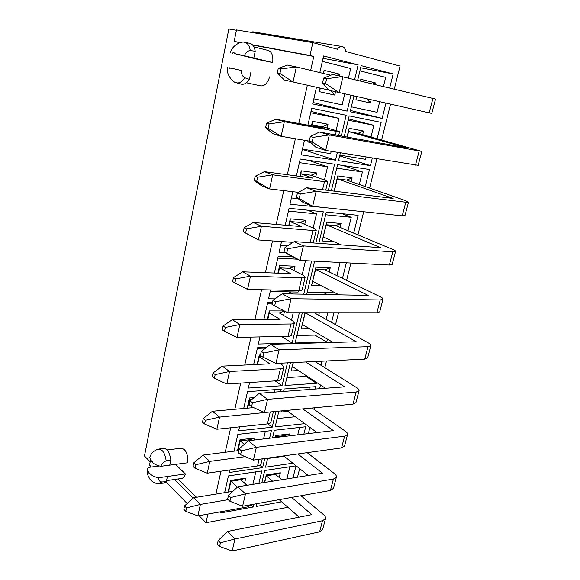 <?xml version="1.0" encoding="UTF-8"?>
<svg xmlns="http://www.w3.org/2000/svg" width="580" height="580" viewBox="0 0 580 580"><rect width="100%" height="100%" fill="white"/><g stroke="black" fill="none" stroke-linecap="round" stroke-linejoin="round"><path stroke-width="0.87" d="M357.7 80.134L361.151 65.649L393.182 73.928L360.644 67.766M385.947 103.124L382.155 118.407L350.175 111.751L353.945 95.918M337.379 152.344L335.523 160.189L301.165 154.846L304.464 140.287M307.886 125.193L311.721 108.257L346.173 115.268L341.257 135.988M311.018 111.374L338.966 118.371L336.088 130.587M318.84 243.339L326.286 212.077L358.121 215.318L353.706 233.124M306.719 294.248L314.599 261.16M299.338 312.743L292.153 343.063L258.303 344.041L259.92 336.907M263.871 319.478L267.692 302.593L272.433 302.644M158.238 449.21C162.24 448.884 164.887 452.762 166.177 460.853C163.625 461.839 161.842 463.666 160.812 466.313L187.761 462.753C188.065 453.944 185.861 449.108 181.163 448.246L166.982 449.928M160.812 466.313C157.129 465.551 154.338 464.261 152.446 462.434C152.149 460.97 151.663 460.484 150.988 460.962L152.446 462.434M150.988 460.962L149.727 457.468C151.112 453.255 153.954 450.493 158.231 449.188M163.089 448.325C166.982 448.347 169.57 452.183 170.853 459.838L166.177 460.853M169.759 465.131L170.853 459.838M148.712 472.337C149.002 473.795 149.481 474.295 150.155 473.831L148.712 472.337L147.363 469.285L148.429 467.422L159.333 465.986M150.155 473.831C152.018 475.687 154.795 476.999 158.485 477.76L185.382 473.94L175.537 464.37M163.835 483.118L166.329 481.733L167.41 476.492M158.485 477.76C158.463 480.247 159.58 481.654 161.849 481.973L159.123 483.517M161.849 481.973L166.329 481.733M229.629 67.809C230.013 69.187 230.644 69.332 231.521 68.244L241.411 70.499C241.265 73.914 242.368 76.335 244.716 77.749C242.056 81.845 239.272 83.52 236.372 82.773L236.372 82.773C233.74 82.998 225.808 75.037 227.476 67.302M231.521 68.244L241.411 70.499M236.364 82.773L241.577 84.231C244.347 84.636 246.957 83.013 249.414 79.344L250.799 72.616M244.716 77.749L249.414 79.344M230.369 52.802C231.616 45.784 241.323 40.716 244.745 42.369C247.638 43.014 249.487 45.755 250.285 50.583C247.573 50.837 245.615 52.57 244.405 55.774L272.687 62.546L259.188 59.755L234.465 53.585C234.073 52.207 233.436 52.077 232.558 53.193M244.405 55.774L234.465 53.585M244.716 42.362L250.096 43.37C252.735 44.239 254.446 46.857 255.222 51.214L250.285 50.583M253.815 58.029L255.222 51.214M246.369 82.788L260.782 85.883C264.611 86.181 267.561 83.172 269.649 76.864M394.32 89.016L400.04 66.076L345.702 51.461C345.383 48.662 344.179 47.016 342.099 46.523C340.279 46.328 338.727 47.234 337.451 49.242L312.845 42.623L309.981 55.477L313.787 56.448L252.684 45.081M239.982 42.717L234.189 41.405L236.481 29.928L312.845 42.623M236.415 30.262L228.832 29L144.471 456.003L150.184 461.803M178.031 478.964L196.475 497.292M313.787 56.448L310.662 70.383M307.349 85.209L298.78 123.496M295.372 138.736L287.317 174.732M283.765 190.617L276.196 224.438M272.506 240.925L265.401 272.68M261.587 289.732L254.917 319.529M250.988 337.103L244.738 365.045M240.693 383.104L234.842 409.277M230.695 427.786L225.214 452.284M220.98 471.214L215.862 494.116M181.46 478.464L181.757 478.42C183.381 478.036 184.592 476.542 185.382 473.94M272.687 62.546C273.361 55.963 271.918 51.946 268.373 50.489L253.866 46.864M335.544 91.756L334.769 95.091L319.232 91.647L320.044 88.066M323.372 73.442L324.075 70.347L339.641 74.146L339.256 75.791M322.349 61.357L350.69 68.52L348.486 77.901M344.738 93.844L342.142 104.864L313.86 98.832M285.23 225.207L289.058 208.285L323.285 211.773L315.846 243.129M285.287 252.554L279.118 252.191L281.525 241.548M243.701 408.494L247.515 391.667L281.206 389.202L280.626 391.667M275.935 411.423L272.194 427.206L238.634 430.86L239.547 426.858M393.182 73.928L389.716 87.899M359.121 211.265L327.287 207.887M331.354 190.798L337.575 164.669L369.482 169.498L365.248 186.579M346.347 262.805L342.483 278.385M316.665 382.481L316.462 383.293L284.998 385.49L290.421 362.71M321.943 361.195L320.936 365.255M292.849 463.202L265.546 467.197L267.706 458.113M272.527 437.871L274.333 430.287L305.682 426.771L303.855 434.137M281.641 501.838L256.193 506.463L256.86 503.672M261.798 482.937L264.755 470.503L295.988 465.841L292.994 477.92M287.919 507.304L205.98 522.74L199.07 515.685M390.543 104.161L381.618 139.947M376.906 158.819L369.605 188.101M363.704 211.751L357.933 234.893M350.914 263.044L346.586 280.387M338.51 312.758L335.552 324.633M331.361 341.431L331.093 342.519M326.489 360.977L324.814 367.691M320.493 384.997L319.565 388.723M314.817 407.762L314.36 409.596M309.923 427.38L308.371 433.593M299.635 468.633L297.496 477.202M207.901 514.083L205.98 522.74M224.634 492.674L228.426 475.926L261.819 470.946L258.868 483.408M253.931 504.201L253.271 506.992L220.016 513.046L220.291 511.843M304.805 423.654L275.137 426.887L278.886 411.147M283.576 391.442L284.164 388.984L315.621 386.679L315.034 389.064M327.417 339.126L326.692 342.055L295.118 342.976L302.318 312.743M333.957 312.758L331.564 322.415M372.316 158.065L370.446 165.626L338.524 160.66L340.387 152.837M344.274 136.532L349.189 115.884L381.169 122.387L377.123 138.692M234.037 451.16L237.844 434.376L271.382 430.614L269.584 438.219M264.77 458.519L262.61 467.625L229.201 472.512L229.781 469.945M253.641 364.617L257.462 347.761L266.452 347.464M287.455 362.855L282.039 385.7L248.334 388.056L249.588 382.524M274.391 273.028L278.226 256.121L292.943 256.933M311.612 261.007L303.739 294.19M274.978 298.86L268.562 298.772L270.563 289.935M296.387 175.95L300.223 159.022L334.566 164.213L328.352 190.421M324.285 207.567L289.978 204.232L292.82 191.69M319.805 72.587L323.575 55.941L358.128 64.866L354.677 79.402M350.922 95.236L347.159 111.128L312.692 103.958L316.477 87.268M250.545 32.27L252.931 31.82L342.099 46.523M310.757 142.492L307.77 141.984L308.016 140.889M311.438 125.853L312.475 121.307L327.99 124.265L327.113 128.035M331.209 151.329L330.658 153.678L302.463 149.125M310.706 112.752L338.966 118.371M299.925 176.422L301.216 170.788L316.673 172.949L315.752 176.915M299.403 162.639L327.57 166.801L324.459 180.047M298.221 198.722L291.399 197.961M288.753 225.504L290.275 218.834L305.682 220.248L304.717 224.402M288.427 211.084L316.499 213.868L313.156 228.078M287.571 245.847L280.655 245.391M277.907 273.165L279.647 265.524L294.995 266.227L293.988 270.555M305.486 260.688L302.18 274.746M298.461 290.551L298.106 292.066L270.215 291.486M277.762 258.144L297.547 259.188M267.365 319.457L269.316 310.909L284.294 310.938M284.57 311.083L283.562 315.433M293.241 312.736L291.508 320.102M267.402 303.884L272.143 303.927M257.129 364.45L259.267 355.04L260.5 354.989M281.38 363.152L281.133 364.204M257.332 348.355L265.654 348.072M247.167 408.182L249.494 397.967L254.033 397.604M275.145 389.644L274.565 392.123M237.488 450.725L239.989 439.741L255.077 437.973L254.606 440.002M265.35 431.295L263.552 438.937M371.149 99.789L370.373 102.979L355.939 99.782L356.714 96.541M360.477 80.808L360.832 79.315L375.274 82.846L374.919 84.31M379.69 101.718L377.08 112.317L351.342 106.829M359.912 70.847L385.678 77.365L383.46 86.376M348.478 118.878L373.882 125.316L371.012 136.981M347.036 137.04L349.124 128.296L363.537 131.044L362.66 134.647M366.074 157.042L365.516 159.304L339.837 155.157M348.16 120.198L373.882 125.316M334.109 191.139L337.748 175.899L352.132 177.908L351.212 181.685M336.741 168.156L362.406 171.948L359.317 184.512M334.341 241.853L322.204 240.975L326.692 222.176L341.04 223.496L340.076 227.432M325.641 214.774L351.248 217.311L347.949 230.724M321.305 285.744L311.569 285.476L315.94 267.192L330.238 267.844L329.244 271.933M332.942 291.711L332.673 292.777L307.197 292.255M340.134 262.479L336.886 275.66M309.495 328.657L301.223 328.787L305.051 312.743M319.312 312.75L318.703 315.252M320.327 334.979L296.902 335.494M327.765 312.75L326.127 319.392M298.446 370.533L291.145 370.946L293.146 362.58M307.262 376.318L286.875 377.587M315.767 361.492L315.658 361.949M287.926 411.372L281.336 412.003L281.597 410.894M295.3 416.737L277.117 418.579M309.459 387.128L308.872 389.528M275.232 437.545L275.71 435.551L289.826 433.898L289.34 435.863M284.135 456.228L267.612 458.512M299.541 427.46L297.714 434.87M228.063 492.108L230.731 480.414L245.753 478.108L244.579 483.154M255.809 471.845L252.865 484.365M264.487 482.502L266.293 474.947L280.357 472.787L279.205 477.507M289.869 466.755L286.882 478.906M187.188 503.541L166.083 481.98M151.438 467.023L149.531 465.073L150.466 460.375M280.357 472.787L275.493 474.389L266.285 475.81L264.697 482.466M174.507 479.479L193.198 498.198M309.981 55.477L252.416 44.791M240.519 42.579L234.189 41.405M272.607 481.197L266.285 475.81L266.293 474.947M253.271 506.992L251.183 505.078M245.753 478.108L240.773 479.754L230.942 481.269L228.491 492.043M237.38 487.135L230.942 481.269L230.731 480.414M289.826 433.898L284.882 435.573L275.645 436.667L275.442 437.523M276.566 437.385L275.645 436.667L275.71 435.551M281.336 412.003L281.655 410.887M316.462 383.293L305.972 376.398M293.357 362.572L291.145 370.946M326.692 342.055L314.882 335.102M315.056 312.75L305.218 312.932L301.223 328.787M261.326 351.379L260.398 355.446L262.914 357.135L263.849 353.053L261.326 351.379L270.584 344.317L356.272 341.765L305.247 312.743M327.432 294.633L323.517 292.588M330.238 267.844L324.974 269.852L315.614 269.446L311.569 285.476M272.977 300.259L272.02 304.457L274.63 305.972L275.594 301.76L272.977 300.259L282.228 293.785L368.206 295.394L315.614 269.446L315.94 267.192M351.248 217.311L342.149 213.694M341.04 223.496L335.682 225.598L326.293 224.757L322.204 240.975M285.019 247.457L284.033 251.8L286.73 253.119L287.724 248.769L285.019 247.457L294.248 241.621L380.487 247.645L326.293 224.757L326.692 222.176M359.056 211.548L358.019 211.149M362.406 171.948L342.744 165.452M352.132 177.908L346.688 180.112L337.277 178.821L334.326 191.168M297.46 192.893L296.438 197.374L299.236 198.498L300.266 193.995L297.46 192.893L306.661 187.739L393.146 198.454L337.277 178.821L337.748 175.899M370.446 165.626L339.677 155.839M363.537 131.044L357.998 133.349L348.565 131.58L347.253 137.076M310.329 136.467L309.27 141.107L312.163 142.006L313.229 137.351L310.329 136.467L319.5 132.044L406.188 147.762L348.565 131.58L349.124 128.296M382.155 118.407L350.479 110.454M355.939 99.782L356.91 96.584M370.373 102.979L366.756 98.803M375.274 82.846L372.954 83.832M360.564 80.823L360.832 79.315M262.61 467.625L259.804 465.254M255.077 437.973L250.016 439.698L240.149 440.873L237.916 450.667M244.289 444.316L240.149 440.873L239.989 439.741M272.194 427.206L267.851 423.864M252.126 399.171L249.596 399.373L247.602 408.146M250.792 400.272L249.596 399.373L249.494 397.967M282.039 385.7L275.094 380.872M262.153 356.627L259.311 356.743L257.556 364.428M213.027 372.954L212.222 376.696L214.382 378.341L215.187 374.586L213.027 372.954L222.22 366.132L269.823 363.834L259.311 356.743L259.267 355.04M292.153 343.063L281.459 336.422M284.425 311.01L279.292 312.932L269.287 312.924L267.8 319.457M223.082 325.989L222.263 329.846L224.482 331.339L225.315 327.468L223.082 325.989L232.283 319.667L280.118 319.384L269.287 312.924L269.316 310.909M292.936 293.988L289.079 291.878M294.995 266.227L289.594 268.315L279.553 267.873L278.342 273.18M233.45 277.595L232.602 281.568L234.9 282.902L235.755 278.922L233.45 277.595L242.657 271.81L290.711 273.659L279.553 267.873L279.647 265.524M316.499 213.868L307.531 210.163M305.682 220.248L300.186 222.43L290.109 221.531L289.195 225.54M244.137 227.715L243.259 231.811L245.63 232.971L246.514 228.861L244.137 227.715L253.337 222.495L301.607 226.599L290.109 221.531L290.275 218.834M324.213 207.857L323.19 207.451M327.57 166.801L308.176 160.225M316.673 172.949L311.083 175.232L300.969 173.848L300.368 176.487M255.156 176.262L254.25 180.489L256.708 181.468L257.614 177.233L255.156 176.262L264.357 171.651L312.83 178.154L300.969 173.848L301.216 170.788M335.523 160.189L302.405 149.393M327.99 124.265L322.299 126.665L312.149 124.765L311.88 125.932M308.139 140.911L307.77 141.984M266.532 123.177L265.596 127.535L268.134 128.325L269.077 123.946L266.532 123.177L275.717 119.212L324.387 128.26L312.149 124.765L312.475 121.307M347.159 111.128L313.026 102.493M358.128 64.866L323.031 58.333M320.472 88.167L319.232 91.647M330.962 90.705L334.769 95.091M339.641 74.146L336.944 75.313M323.734 73.529L324.075 70.347M240.773 479.754L246.986 485.315M251.394 504.651L247.906 506.848L197.867 515.903L200.383 504.426L186.521 507.913L184.549 505.883L183.816 509.32L185.781 511.357L186.521 507.913M228.215 499.67L200.383 504.426L193.706 497.749L232.877 491.318M185.781 511.357L197.867 515.903M184.549 505.883L193.706 497.749M275.493 474.389L281.844 479.711M300.984 495.755L323.56 514.685C325.192 516.091 325.837 517.425 325.489 518.687L322.516 520.738L234.951 538.979L232.145 551L319.609 531.853L322.654 529.504M220.4 542.829L218.189 540.546L217.369 544.141L219.573 546.433L220.4 542.829L234.951 538.979L227.447 531.483L311.801 514.612L291.653 497.43M299.186 517.135L279.161 499.67M219.573 546.433L232.145 551M218.189 540.546L227.447 531.483M250.016 439.698L250.923 440.445M261.08 463.71L261.043 463.877C260.688 464.942 259.521 465.631 257.535 465.95L207.234 473.193L209.822 461.383L195.801 464.747L193.771 462.847L193.017 466.378L195.039 468.292L195.801 464.747M245.202 456.656L209.822 461.383L202.935 455.119L238.706 450.566M195.039 468.292L207.234 473.193M193.771 462.847L202.935 455.119M284.882 435.573L285.81 436.283M307.154 452.668L334.312 473.526C335.994 474.846 336.675 476.086 336.364 477.231L333.42 479.044L245.492 493.848L242.6 506.231L330.426 490.477L333.435 488.375M230.768 497.553L228.476 495.414L227.636 499.119L229.912 501.272L230.768 497.553L245.492 493.848L237.749 486.794L322.458 473.193L297.808 453.959M308.197 475.484L283.721 455.902M229.912 501.272L242.6 506.231M228.476 495.414L237.749 486.794M270.947 421.979L270.911 422.124C270.577 423.088 269.417 423.683 267.423 423.915L216.876 429.243L219.544 417.092L205.349 420.326L203.261 418.55L202.478 422.189L204.566 423.973L205.349 420.326M272.469 411.749L219.544 417.092L212.439 411.263L253.619 407.617M204.566 423.973L216.876 429.243M203.261 418.55L212.439 411.263M312.098 408.015L345.368 431.215C347.101 432.448 347.826 433.586 347.536 434.608L344.621 436.174L256.36 447.318L253.38 460.085L341.555 447.927L344.527 446.1M241.447 450.877L239.09 448.884L238.22 452.704L240.569 454.713L241.447 450.877L256.36 447.318L248.356 440.749L333.413 430.614L302.753 408.9M317.043 432.564L286.614 410.415M240.569 454.713L253.38 460.085M239.09 448.884L248.356 440.749M279.669 363.232L282.09 364.842L283.852 367.365C283.555 368.177 282.409 368.641 280.408 368.771L229.542 371.497L226.802 384.003L277.595 380.712C279.596 380.56 280.749 380.06 281.053 379.218L281.082 379.088M222.22 366.132L229.542 371.497L215.187 374.586M214.382 378.341L226.802 384.003M314.991 361.529L356.736 387.708C358.52 388.854 359.288 389.876 359.035 390.775L356.156 392.065L267.568 399.33L264.487 412.503L352.995 404.166L355.924 402.622M252.474 402.738L250.031 400.896L249.132 404.833L251.568 406.689L252.474 402.738L267.568 399.33L259.296 393.276L344.68 386.824L305.645 361.978M325.489 388.274L292.4 366.567M251.568 406.689L264.487 412.503M250.031 400.896L259.296 393.276M279.292 312.932L292.501 320.682L294.357 322.908C294.096 323.596 292.951 323.959 290.942 323.995L239.844 324.532L237.017 337.422L288.057 336.277C290.065 336.212 291.204 335.82 291.479 335.102L291.508 334.986M232.283 319.667L239.844 324.532L225.315 327.468M224.482 331.339L237.017 337.422M314.548 312.939L368.423 342.954C370.265 343.998 371.077 344.904 370.859 345.665L368.017 346.68L279.132 349.812L275.957 363.413L364.762 359.129L367.655 357.889M333.116 342.454L302.448 324.539M270.584 344.317L279.132 349.812L263.849 353.053M262.914 357.135L275.957 363.413M289.594 268.315L303.202 275.268L305.167 277.175C304.935 277.733 303.804 277.98 301.788 277.921L250.458 276.145L247.544 289.427L298.816 290.558C300.832 290.587 301.962 290.312 302.202 289.717L302.224 289.623M242.657 271.81L250.458 276.145L235.755 278.922M234.9 282.902L247.544 289.427M324.974 269.852L380.458 296.895C382.358 297.844 383.213 298.62 383.032 299.244L380.233 299.954L291.066 298.7L287.789 312.736L376.884 312.772L379.726 311.859M339.061 294.85L312.765 281.365M282.228 293.785L291.066 298.7L275.594 301.76M274.63 305.972L287.789 312.736M300.186 222.43L314.208 228.535L316.296 230.115C316.086 230.528 314.976 230.651 312.946 230.499L261.406 226.265L258.397 239.953L243.259 231.811M293.096 242.353L258.397 239.953L245.63 232.971M253.337 222.495L261.406 226.265L246.514 228.861M335.682 225.598L392.841 249.48C394.806 250.313 395.712 250.966 395.575 251.43L392.812 251.829L303.398 245.905L300.012 260.406L290.942 255.947L284.033 251.8M392.16 264.458L389.361 265.031L300.012 260.406L286.73 253.119M341.243 244.905L323.364 237.01M294.248 241.621L303.398 245.905L287.724 248.769M311.083 175.232L325.539 180.431L327.743 181.663L324.445 181.663L272.687 174.819L269.591 188.942L261.333 185.607L254.25 180.489M298.424 192.357L269.591 188.942L256.708 181.468M264.357 171.651L272.687 174.819L257.614 177.233M346.688 180.112L405.601 200.651L408.487 202.181L405.783 202.231L316.144 191.342L312.642 206.328L303.253 202.536L296.438 197.374M404.963 215.63L402.223 215.84L312.642 206.328L299.236 198.498M306.661 187.739L316.144 191.342L300.266 193.995M322.299 126.665L337.212 130.906L339.539 131.754L336.284 131.348L284.33 121.735L281.133 136.307L272.6 133.603L265.596 127.535M357.998 133.349L421.805 151.409L329.317 134.922L325.699 150.423L315.969 147.342L309.27 141.107L281.133 136.307L268.134 128.325M275.717 119.212L284.33 121.735L269.077 123.946M418.158 165.307L325.699 150.423L312.163 142.006M319.5 132.044L329.317 134.922L313.229 137.351M330.81 75.233L296.351 66.939L293.052 81.983L284.222 79.953L277.305 72.87L279.93 73.457L280.901 68.933L278.269 68.367L277.305 72.87M328.94 90.074L293.052 81.983L279.93 73.457M278.269 68.367L287.441 65.098L296.351 66.939L280.901 68.933M323.64 78.097L332.768 74.457L435.529 99.064L431.759 113.434L329.121 90.277L322.545 82.897L325.547 83.556L326.649 78.742L323.64 78.097L322.545 82.897M326.649 78.742L342.954 76.553L339.206 92.597L325.547 83.556M248.291 505.209L247.906 506.848M322.516 520.738L319.609 531.853M259.101 459.295L257.535 465.95M333.42 479.044L330.426 490.477M270.157 412.308L267.423 423.915M344.621 436.174L341.555 447.927M280.408 368.771L277.595 380.712M356.156 392.065L352.995 404.166M290.942 323.995L288.057 336.277M368.017 346.68L364.762 359.129M301.788 277.921L298.816 290.558M380.233 299.954L376.884 312.772M312.946 230.499L310.075 242.73M392.812 251.829L389.361 265.031M324.445 181.663L322.552 189.704M405.783 202.231L402.223 215.84M336.284 131.348L335.443 134.937M419.144 151.104L415.476 165.141M432.934 98.375L429.149 112.853M163.089 448.318L158.18 449.203M159.145 483.539L164.118 483.082M147.334 469.285C147.371 474.114 146.943 473.911 150.082 479.442C153.011 482.509 156.02 483.879 159.108 483.539M166.554 480.632L181.757 478.42M325.489 518.687L322.589 529.743M262.225 458.867L261.043 463.877M336.364 477.231L333.384 488.592M273.383 411.662L270.911 422.124M347.536 434.608L344.476 446.296M283.852 367.365L281.053 379.218M359.035 390.775L355.881 402.796M294.357 322.908L291.479 335.102M370.859 345.665L367.618 358.041M305.167 277.175L302.202 289.717M383.032 299.244L379.697 311.975M316.296 230.115L313.258 242.948M395.575 251.43L392.131 264.552M327.743 181.663L325.75 190.102M408.487 202.181L404.941 215.695M339.539 131.754L338.655 135.517M421.805 151.409L418.151 165.344"/></g></svg>
